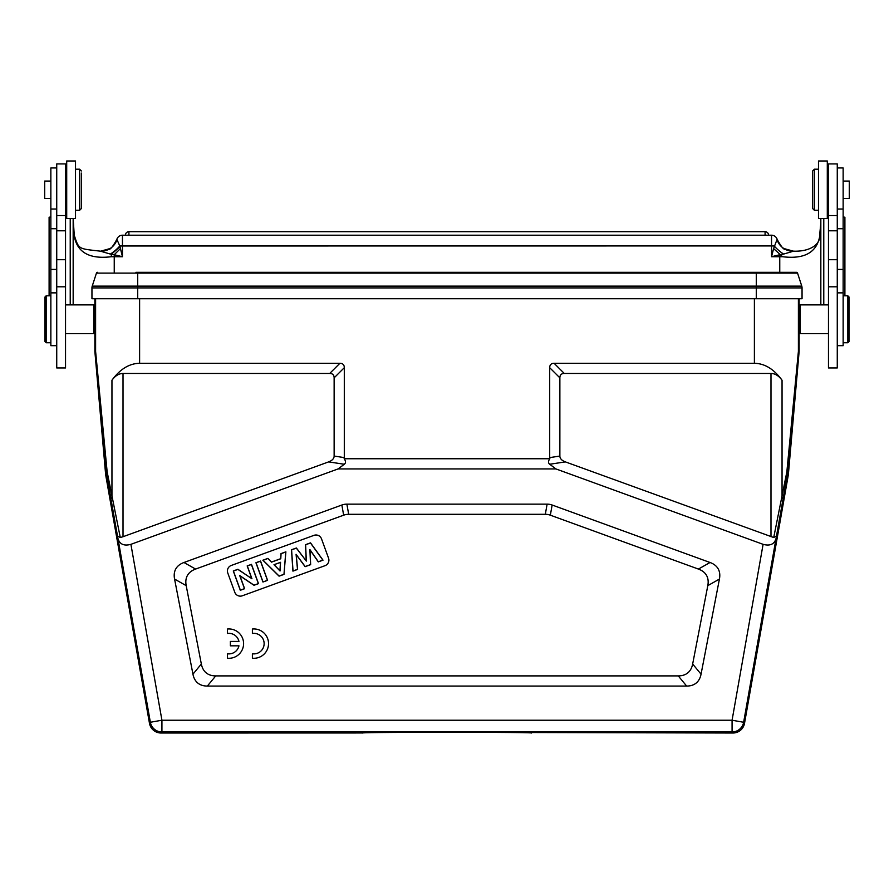 <?xml version="1.0" encoding="UTF-8"?>
<svg xmlns="http://www.w3.org/2000/svg" width="894" height="894" viewBox="0 0 894 894"><rect width="100%" height="100%" fill="white"/><g stroke="black" fill="none" stroke-linecap="round" stroke-linejoin="round"><path stroke-width="1.34" d="M812.624 207.654L812.624 170.955L812.624 207.654M812.624 170.955L814.378 169.201L814.378 210.28L812.624 208.525M818.491 160.987L818.491 218.494L827.296 218.494L827.296 160.987L818.491 160.987M820.837 218.494L820.837 304.876L820.837 218.494M823.776 218.494L823.776 304.876M81.376 173.09L81.376 208.525L81.376 173.09M81.376 208.525L79.622 210.28L79.622 169.201L75.509 169.201M75.509 218.494L75.509 160.987L66.704 160.987L66.704 218.494L75.509 218.494M65.53 176.833L66.704 175.66L66.704 203.821L65.53 202.647M56.735 163.915L56.735 367.948L65.53 367.948L65.53 163.915L56.735 163.915M44.991 297.054L44.991 341.575L44.991 297.054M44.991 341.575L46.164 342.748L46.164 295.802L44.991 296.976M50.857 181.057L44.7 181.057L44.7 198.423L50.857 198.423M56.735 167.96L50.857 167.96L50.857 345.676L56.735 345.676M801.773 286.125L756.279 286.125L756.279 273.117L797.549 273.117A1.151 1.151 0 0 0 796.453 272.324A1.151 1.151 0 0 1 797.549 273.117L801.773 286.125A5.833 5.833 0 0 1 802.052 287.924A5.833 5.833 0 0 0 801.773 286.125A5.833 5.833 0 0 1 802.052 287.924L91.948 287.924L91.948 298.73L802.052 298.73L802.052 287.924A5.833 5.833 0 0 0 801.773 286.125L797.549 273.117A1.151 1.151 0 0 0 796.453 272.324L758.045 272.324M94.876 310.62L94.876 298.73M149.477 723.313A11.734 11.734 130 0 0 161.043 733.013L161.926 731.962A11.734 11.734 -140 0 1 150.36 722.263L149.477 723.313L106.107 477.318A58.691 58.691 -7.5 0 1 105.436 472.233L94.887 351.677A2.939 2.939 87.5 0 1 94.876 351.42L94.876 327.93M800.309 319.27L800.309 304.876L799.124 306.072L799.124 332.479L800.309 333.663L800.309 319.27M130.904 544.334C124.065 546.2 119.751 544.312 117.986 538.646L150.36 722.263L161.926 720.229L130.904 544.334L338.088 468.925L555.912 468.925L549.698 464.254L565.366 461.885L773.712 537.529L786.854 471.853L798.398 351.387L799.124 351.42L799.124 310.62L799.124 332.479M799.124 351.42A2.939 2.939 -87.5 0 1 799.113 351.677L788.564 472.233L787.614 472.11L798.387 351.644A2.939 2.939 92.5 0 0 798.398 351.387L798.398 298.73M770.986 536.724L770.986 373.446C775.12 373.524 778.808 375.793 782.049 380.229C773.947 369.133 764.728 363.478 754.391 363.288L554.101 363.288A23.289 8.806 45 0 0 549.698 367.691L549.698 457.605A17.757 8.806 -8.6 0 0 549.855 458.756C548.089 461.114 548.044 462.947 549.698 464.254M770.986 373.446L564.27 373.446L554.101 363.288M565.366 461.885A17.757 8.806 -8.6 0 1 559.867 456.063L559.867 377.849A23.289 8.806 45 0 1 564.27 373.446M251.952 578.764L247.303 565.98L251.404 564.483L258.366 583.592L254.008 585.179L239.715 575.557L244.475 588.643L240.363 590.141L233.412 571.031L237.916 569.4L251.952 578.764L237.927 569.277L233.278 570.975L240.307 590.275L244.61 588.71L239.916 575.814L253.997 585.291L258.5 583.648L251.471 564.349L247.169 565.913L251.75 578.507M263.015 581.905L256.064 562.795L260.5 561.175L267.451 580.284L262.948 582.028L267.585 580.351L260.556 561.041L255.93 562.728L262.948 582.028M273.989 564.695L280.034 570.987L280.548 562.304L273.989 564.695L280.437 562.46L279.945 570.752L274.179 564.74M283.879 574.306L279.107 576.049L263.06 560.247L267.887 558.493L271.474 562.147L280.772 558.761L281.062 553.688L285.767 551.978L283.979 574.384L285.879 551.833L280.973 553.621L280.671 558.694L271.508 562.024L267.909 558.37L262.87 560.203L279.073 576.161L283.979 574.384M306.329 561.086L305.614 544.759L310.486 542.982L322.868 560.113L318.331 561.767L309.894 549.542L310.531 564.606L305.167 566.55L296.07 554.302L297.49 569.355L293.031 570.975L291.589 549.855L296.35 548.123L306.329 561.086L296.395 548L291.478 549.788L292.93 571.121L297.601 569.422L296.205 554.66L305.133 566.673L310.643 564.673L310.006 549.888L318.286 561.89L323.025 560.169L310.531 542.859L305.513 544.681L306.206 560.773M231.278 565.455A5.867 5.867 0 0 0 227.769 572.976L234.787 592.286A5.867 5.867 0 0 0 242.319 595.784L325.036 565.678A5.867 5.867 0 0 0 328.545 558.158L321.516 538.858A5.867 5.867 0 0 0 313.995 535.35L231.278 565.455M698.415 569.076A72.962 29.346 -29.5 0 1 707.802 585.648L692.66 664.007A72.135 29.346 50.5 0 1 678.255 675.898L215.745 675.898A72.135 29.346 129.5 0 1 201.34 664.007L186.198 585.648A72.962 29.346 -150.5 0 1 195.585 569.076L343.654 515.19A59.373 29.346 -100 0 1 348.682 514.296L545.318 514.296A59.373 29.346 -80 0 1 550.346 515.19L698.415 569.076L710.037 562.494A72.962 29.346 -29.5 0 1 719.424 579.066L701.052 674.177L692.66 664.007M550.346 515.19L552.134 505.021L710.037 562.494M552.134 505.021A59.373 29.346 -80 0 0 547.117 504.138L545.318 514.296M348.682 514.296L346.883 504.138L547.117 504.138M346.883 504.138A59.373 29.346 -100 0 0 341.866 505.021L343.654 515.19M195.585 569.076L183.963 562.494L341.866 505.021M183.963 562.494A72.962 29.346 -150.5 0 0 174.576 579.066L186.198 585.648M201.34 664.007L192.948 674.177L174.576 579.066M192.948 674.177A72.135 29.346 129.5 0 0 207.352 686.067L215.745 675.898M678.255 675.898L686.648 686.067L207.352 686.067M686.648 686.067A72.135 29.346 50.5 0 0 701.052 674.177M555.912 468.925L763.096 544.334L732.074 720.229L743.64 722.263A11.734 11.734 140 0 1 732.074 731.962L732.074 720.229L161.926 720.229L161.926 731.962L732.074 731.962L732.957 733.013A11.734 11.734 50 0 0 744.523 723.313L743.64 722.263L776.014 538.646C774.249 544.312 769.935 546.2 763.096 544.334M328.634 461.885L344.302 464.254C345.956 462.947 345.911 461.114 344.145 458.756A17.757 8.806 8.6 0 0 344.302 457.605L344.302 367.691A23.289 8.806 135 0 0 339.899 363.288L329.73 373.446A23.289 8.806 135 0 1 334.132 377.849L334.132 456.063A17.757 8.806 8.6 0 1 328.634 461.885L123.014 536.724L120.288 537.529L117.483 535.931L117.986 538.646M329.73 373.446L123.014 373.446C118.88 373.524 115.192 375.793 111.951 380.229C120.053 369.133 129.272 363.478 139.609 363.288L339.899 363.288M94.876 351.42L95.602 351.387L107.146 471.853L120.288 537.529M95.602 298.73L95.602 351.387A2.939 2.939 -92.5 0 0 95.613 351.644L106.386 472.11L110.901 498.774A365.869 3.196 80 0 1 117.483 535.931M111.94 498.271L110.901 498.774M344.302 464.254L338.088 468.925M344.145 458.756L549.855 458.756M782.049 380.229L782.049 498.271L783.099 498.774L786.932 477.184L787.614 472.11L786.854 471.853M773.712 537.506L776.517 535.931A365.869 3.196 -80 0 1 783.099 498.774M776.014 538.646L776.517 535.931M788.564 472.233A58.691 58.691 -172.5 0 1 787.893 477.318L744.523 723.313M799.124 298.73L799.124 310.62M732.957 733.013L501.355 732.454M362.629 732.968L161.043 733.013M362.472 733.013L362.483 733.013C359.287 732.063 534.713 732.063 531.517 733.013L531.528 733.013M796.453 272.324L135.955 272.324M756.279 298.73L756.279 286.125L92.227 286.125A5.833 5.833 0 0 0 91.948 287.924L91.948 287.924A5.833 5.833 0 0 1 92.227 286.125L96.451 273.117A1.151 1.151 0 0 1 97.547 272.324A1.151 1.151 0 0 0 96.451 273.117A1.151 1.151 0 0 1 97.547 272.324M91.948 287.924A5.833 5.833 0 0 1 92.227 286.125L96.451 273.117L137.721 273.117L137.721 272.324M93.691 333.663L93.691 304.876L94.876 306.072L94.876 332.479L93.691 333.663L65.53 333.663M108.945 249.258C110.364 249.683 113.002 246.386 116.846 239.38A5.867 5.867 0 0 1 122.456 235.211L122.456 256.734L119.796 245.984A17.601 6.649 -42.3 0 1 110.375 254.075L100.597 251.214L110.174 248.521A17.601 17.12 -122.7 0 0 116.991 239.614L116.846 239.38A5.867 5.867 0 0 1 122.456 235.211A5.867 5.867 -90 0 0 116.622 240.464M819.608 235.77L819.653 236.675C816.457 252.667 804.119 259.349 782.63 256.723L779.758 256.734L779.758 254.723L771.544 256.734L771.544 245.928L119.796 245.984L116.991 239.614M110.118 248.566A17.601 17.12 -122.7 0 1 100.832 251.214M100.609 251.192C78.56 248.588 78.951 249.75 74.425 235.759L73.163 223.053L73.163 304.876L73.163 218.494L74.347 236.686A5.867 3.151 169.8 0 0 74.414 235.692M119.975 246.778L111.325 254.265L111.325 256.723C89.858 259.349 77.532 252.667 74.347 236.686M111.337 254.254L110.375 254.075M114.253 254.667L111.325 254.298M120.411 248.588L114.242 254.723L114.242 256.734L111.325 256.723M114.242 272.324L114.242 256.734L122.456 256.734L114.242 254.723M122.456 235.211L771.544 235.211A5.867 5.867 101.4 0 1 777.154 239.38L777.042 239.547A17.601 17.321 -61.1 0 0 784.384 248.867M777.378 240.464A5.867 5.867 0 0 0 777.154 239.38C781.01 246.398 783.647 249.694 785.055 249.258M116.958 239.547A17.601 17.321 -118.9 0 1 109.616 248.867M70.224 304.876L70.224 218.494M819.653 236.675L820.837 223.053L819.574 235.748C820.435 244.073 810.389 251.817 793.403 251.158L783.826 248.521A17.601 17.12 -57.3 0 1 777.009 239.614L773.589 248.588L782.63 256.723M773.589 248.588L771.544 256.734L779.758 256.734L779.758 272.324M771.544 235.211L771.544 245.928L774.204 245.984A17.601 6.649 -137.7 0 0 783.625 254.075L779.758 254.723M793.403 251.214L783.625 254.075M783.882 248.566A17.601 17.12 -57.3 0 0 793.168 251.214M49.103 217.22L49.103 295.802L49.103 217.197L50.857 217.007M66.704 216.907L65.53 216.907M844.897 217.22L844.897 295.802L844.897 217.197L843.143 217.007M828.47 216.907L827.296 216.907M828.47 286.795L828.47 367.948L837.265 367.948L837.265 163.915L828.47 163.915L828.47 286.795L837.265 286.795M849.009 341.486L849.009 296.976L849.009 341.486M849.009 296.976L847.836 295.802L847.836 342.748L843.143 342.748M843.143 198.423L849.3 198.423L849.3 181.057L843.143 181.057M837.265 345.676L843.143 345.676L843.143 167.96L837.265 167.96M252.399 629.018L252.399 633.455A10.27 10.27 0 0 1 264.132 643.624A10.27 10.27 0 0 1 252.399 653.782L252.399 658.219A14.673 14.673 0 0 0 268.535 643.624A14.673 14.673 0 0 0 252.399 629.018M227.456 629.018L227.456 633.455A10.27 10.27 0 0 1 238.955 641.423L230.384 641.423L230.384 645.826L238.955 645.826A10.27 10.27 0 0 1 227.456 653.782L227.456 658.219A14.673 14.673 0 0 0 243.593 643.624A14.673 14.673 0 0 0 227.456 629.018M799.113 351.677L798.387 351.644M549.698 367.691L559.867 377.849M559.867 456.063L549.698 457.605M707.802 585.648L719.424 579.066M344.302 457.605L334.132 456.063M334.132 377.849L344.302 367.691M123.014 373.446L123.014 536.724M111.951 498.271L111.951 380.229M105.436 472.233L107.146 471.853M106.107 477.318L107.839 476.681M787.893 477.318L786.161 476.681M754.391 363.288L754.391 298.73M139.609 298.73L139.609 363.288M95.613 351.644L94.887 351.677M756.279 272.324L756.279 273.117L137.721 273.117L137.721 298.73M56.735 269.429L50.857 269.429M50.857 228.708L56.735 228.708M56.735 230.797L65.53 230.797M65.53 259.707L56.735 259.707M56.735 286.795L65.53 286.795M765.085 235.211L765.085 231.691L128.915 231.691L128.915 235.211M837.265 259.707L828.47 259.707M828.47 230.797L837.265 230.797M837.265 228.708L843.143 228.708M843.143 269.429L837.265 269.429M818.491 169.201L814.378 169.201M818.491 210.28L814.378 210.28M828.47 176.833L827.296 175.66M828.47 202.647L827.296 203.821M81.376 170.955L79.622 169.201M79.622 210.28L75.509 210.28M56.735 215.566L65.53 215.566M50.857 295.802L46.164 295.802M50.857 342.748L46.164 342.748M50.857 209.04L56.735 209.04M93.691 304.876L65.53 304.876M50.857 292.863L56.735 292.863M768.605 235.211A3.52 3.52 0 0 0 765.085 231.691A3.52 3.52 0 0 1 768.605 235.211M128.915 231.691A3.52 3.52 0 0 0 125.395 235.211M828.47 304.876L800.309 304.876M828.47 333.663L800.309 333.663M849.009 341.575L847.836 342.748M847.836 295.802L843.143 295.802M837.265 292.863L843.143 292.863M837.265 209.04L843.143 209.04M828.47 215.566L837.265 215.566"/></g></svg>
